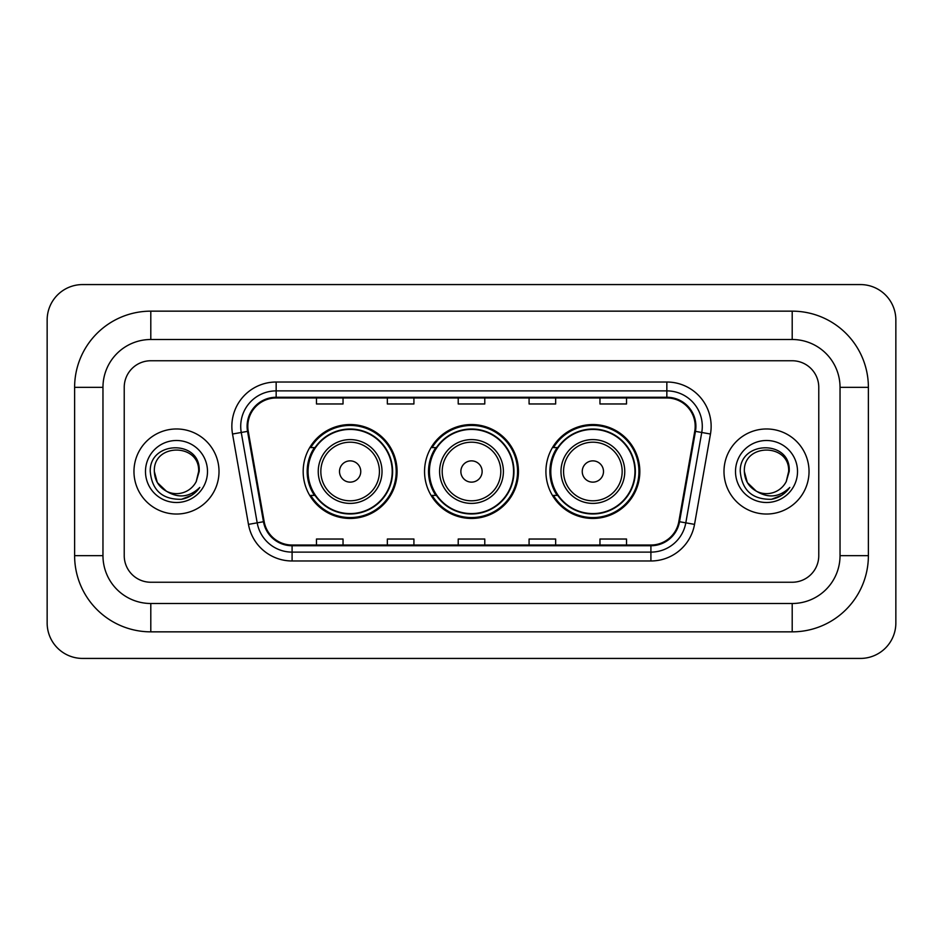 <?xml version="1.0" encoding="UTF-8"?>
<svg xmlns="http://www.w3.org/2000/svg" width="943" height="943" viewBox="0 0 943 943"><rect width="100%" height="100%" fill="white"/><g stroke="black" fill="none" stroke-linecap="round" stroke-linejoin="round"><path stroke-width="1.41" d="M545.914 471.5A46.95 46.95 0 0 0 592.864 518.45A46.95 46.95 0 0 0 639.825 471.5A46.95 46.95 0 0 0 592.864 424.55A46.95 46.95 0 0 0 545.914 471.5M424.55 471.5A46.95 46.95 0 0 0 471.5 518.45A46.95 46.95 0 0 0 518.45 471.5A46.95 46.95 0 0 0 471.5 424.55A46.95 46.95 0 0 0 424.55 471.5M303.174 471.5A46.95 46.95 0 0 0 350.136 518.45A46.95 46.95 0 0 0 397.086 471.5A46.95 46.95 0 0 0 350.136 424.55A46.95 46.95 0 0 0 303.174 471.5M314.443 495.417A42.965 42.965 0 0 1 314.443 447.583M435.807 495.417A42.965 42.965 0 0 1 435.807 447.583M557.172 495.417A42.965 42.965 0 0 1 557.172 447.583M133.965 471.5A42.529 42.529 0 0 0 176.494 514.029A42.529 42.529 0 0 0 219.012 471.5A42.529 42.529 0 0 0 176.494 428.971A42.529 42.529 0 0 0 133.965 471.5A42.529 42.529 0 0 0 176.494 514.029A42.529 42.529 0 0 0 219.012 471.5A42.529 42.529 0 0 0 176.494 428.971A42.529 42.529 0 0 0 133.965 471.5M723.988 471.5A42.529 42.529 0 0 0 766.506 514.029A42.529 42.529 0 0 0 809.035 471.5A42.529 42.529 0 0 0 766.506 428.971A42.529 42.529 0 0 0 723.988 471.5A42.529 42.529 0 0 0 766.506 514.029A42.529 42.529 0 0 0 809.035 471.5A42.529 42.529 0 0 0 766.506 428.971A42.529 42.529 0 0 0 723.988 471.5M247.809 426.319A28.349 28.349 0 0 1 276.158 397.97L666.842 397.97A28.349 28.349 0 0 1 694.755 431.246L678.83 521.609A28.349 28.349 0 0 1 650.906 545.03L292.094 545.03A28.349 28.349 0 0 1 264.17 521.609L248.245 431.246A28.349 28.349 0 0 1 247.809 426.319M247.101 426.319A29.056 29.056 0 0 0 247.537 431.364L263.474 521.727A29.056 29.056 0 0 0 292.094 545.738L650.906 545.738A29.056 29.056 0 0 0 679.526 521.727L695.462 431.364A29.056 29.056 0 0 0 666.842 397.262L276.158 397.262A29.056 29.056 0 0 0 247.101 426.319M232.532 434.016A44.297 44.297 0 0 1 276.158 382.021L666.842 382.021A44.297 44.297 0 0 1 710.468 434.016L694.531 524.379A44.297 44.297 0 0 1 650.906 560.979L292.094 560.979A44.297 44.297 0 0 1 248.469 524.379L232.532 434.016L241.255 432.472A35.433 35.433 0 0 1 276.158 390.885L666.842 390.885A35.433 35.433 0 0 1 701.745 432.472L685.809 522.835A35.433 35.433 0 0 1 650.906 552.115L292.094 552.115A35.433 35.433 0 0 1 257.191 522.835L241.255 432.472A35.433 35.433 0 0 1 240.724 426.319M818.772 387.337A26.581 26.581 0 0 0 792.203 360.756L150.797 360.756A26.581 26.581 0 0 0 124.228 387.337L124.228 555.663A26.581 26.581 0 0 0 150.797 582.244L792.203 582.244A26.581 26.581 0 0 0 818.772 555.663L818.772 387.337A26.581 26.581 0 0 0 792.203 360.756L150.797 360.756A26.581 26.581 0 0 0 124.228 387.337L124.228 555.663A26.581 26.581 0 0 0 150.797 582.244L792.203 582.244A26.581 26.581 0 0 0 818.772 555.663L818.772 387.337M458.215 397.97L458.215 403.969L484.785 403.969L484.785 397.97M387.337 397.97L387.337 403.969L413.918 403.969L413.918 397.97M316.471 397.97L316.471 403.969L343.04 403.969L343.04 397.97M529.082 397.97L529.082 403.969L555.663 403.969L555.663 397.97M599.96 397.97L599.96 403.969L626.529 403.969L626.529 397.97M484.785 545.03L484.785 539.031L458.215 539.031L458.215 545.03M413.918 545.03L413.918 539.031L387.337 539.031L387.337 545.03M343.04 545.03L343.04 539.031L316.471 539.031L316.471 545.03M555.663 545.03L555.663 539.031L529.082 539.031L529.082 545.03M626.529 545.03L626.529 539.031L599.96 539.031L599.96 545.03M792.203 311.155A76.183 76.183 0 0 1 868.385 387.337A76.183 76.183 0 0 0 792.203 311.155L150.797 311.155A76.183 76.183 0 0 0 74.615 387.337A76.183 76.183 0 0 1 150.797 311.155L150.797 339.504L792.203 339.504L150.797 339.504A47.834 47.834 0 0 0 102.964 387.337L102.964 555.663A47.834 47.834 0 0 0 150.797 603.496L792.203 603.496L150.797 603.496L150.797 631.845L792.203 631.845A76.183 76.183 0 0 0 868.385 555.663L868.385 387.337L840.036 387.337A47.834 47.834 0 0 0 792.203 339.504L792.203 311.155M868.385 555.663L840.036 555.663L840.036 387.337L840.036 555.663A47.834 47.834 0 0 1 792.203 603.496L792.203 631.845M895.85 320.007A35.433 35.433 0 0 0 860.417 284.574L82.583 284.574A35.433 35.433 0 0 0 47.15 320.007L47.15 622.993A35.433 35.433 0 0 0 82.583 658.426L860.417 658.426A35.433 35.433 0 0 0 895.85 622.993L895.85 320.007M74.615 555.663L102.964 555.663L102.964 387.337L74.615 387.337L74.615 555.663A76.183 76.183 0 0 0 150.797 631.845M166.381 491.209L157.316 482.568L154.346 471.5C152.99 442.927 199.999 442.927 198.643 471.5L196.215 481.578L199.173 471.5C201.366 439.521 149.277 440.298 150.243 471.5C152.012 490.336 162.396 499.613 181.398 499.307C189.142 497.821 195.272 493.861 199.798 487.437C189.578 497.256 178.498 498.541 166.557 491.291A22.149 22.149 0 0 0 196.215 481.578M166.557 491.291C158.813 487.024 154.735 480.423 154.346 471.5C152.99 442.927 199.999 442.927 198.643 471.5L198.643 471.806M154.346 471.5C152.99 442.927 199.999 442.927 198.643 471.5M145.481 471.5A31.001 31.001 0 0 0 176.494 502.501A31.001 31.001 0 0 0 207.495 471.5A31.001 31.001 0 0 0 176.494 440.499A31.001 31.001 0 0 0 145.481 471.5M199.739 487.531L191.889 495.169M191.7 495.287L181.539 499.283M360.756 471.5A10.632 10.632 0 0 0 350.136 460.868A10.632 10.632 0 0 0 339.504 471.5A10.632 10.632 0 0 0 350.136 482.132A10.632 10.632 0 0 0 360.756 471.5M382.021 471.5A31.897 31.897 0 0 0 350.136 439.603A31.897 31.897 0 0 0 318.239 471.5A31.897 31.897 0 0 0 350.136 503.397A31.897 31.897 0 0 0 382.021 471.5A31.897 31.897 0 0 1 350.136 503.397A31.897 31.897 0 0 1 318.239 471.5M392.205 471.5A42.081 42.081 0 0 0 350.136 429.419A42.081 42.081 0 0 0 308.055 471.5A42.081 42.081 0 0 0 350.136 513.581A42.081 42.081 0 0 0 392.205 471.5M396.201 471.5A46.066 46.066 0 0 1 310.766 495.417L315.033 495.417A42.482 42.482 0 0 0 378.237 503.35A42.482 42.482 0 0 0 378.237 439.65A42.482 42.482 0 0 0 315.033 447.583L310.766 447.583A46.066 46.066 0 0 1 396.201 471.5M482.132 471.5A10.632 10.632 0 0 0 471.5 460.868A10.632 10.632 0 0 0 460.868 471.5A10.632 10.632 0 0 0 471.5 482.132A10.632 10.632 0 0 0 482.132 471.5M503.397 471.5A31.897 31.897 0 0 0 471.5 439.603A31.897 31.897 0 0 0 439.603 471.5A31.897 31.897 0 0 0 471.5 503.397A31.897 31.897 0 0 0 503.397 471.5A31.897 31.897 0 0 1 471.5 503.397A31.897 31.897 0 0 1 439.603 471.5M513.581 471.5A42.081 42.081 0 0 0 471.5 429.419A42.081 42.081 0 0 0 429.419 471.5A42.081 42.081 0 0 0 471.5 513.581A42.081 42.081 0 0 0 513.581 471.5M517.566 471.5A46.066 46.066 0 0 1 432.13 495.417L436.397 495.417A42.482 42.482 0 0 0 499.601 503.35A42.482 42.482 0 0 0 499.601 439.65A42.482 42.482 0 0 0 436.397 447.583L432.13 447.583A46.066 46.066 0 0 1 517.566 471.5M603.496 471.5A10.632 10.632 0 0 0 592.864 460.868A10.632 10.632 0 0 0 582.244 471.5A10.632 10.632 0 0 0 592.864 482.132A10.632 10.632 0 0 0 603.496 471.5M624.761 471.5A31.897 31.897 0 0 0 592.864 439.603A31.897 31.897 0 0 0 560.979 471.5A31.897 31.897 0 0 0 592.864 503.397A31.897 31.897 0 0 0 624.761 471.5A31.897 31.897 0 0 1 592.864 503.397A31.897 31.897 0 0 1 560.979 471.5M634.945 471.5A42.081 42.081 0 0 0 592.864 429.419A42.081 42.081 0 0 0 550.795 471.5A42.081 42.081 0 0 0 592.864 513.581A42.081 42.081 0 0 0 634.945 471.5M638.941 471.5A46.066 46.066 0 0 1 553.494 495.417L557.773 495.417A42.482 42.482 0 0 0 620.977 503.35A42.482 42.482 0 0 0 620.977 439.65A42.482 42.482 0 0 0 557.773 447.583L553.494 447.583A46.066 46.066 0 0 1 638.941 471.5M756.262 491.138L747.327 482.568L744.357 471.5C743.001 442.927 790.01 442.927 788.654 471.5L786.226 481.578L789.185 471.5C791.389 439.521 739.288 440.298 740.255 471.5C742.023 490.336 752.408 499.613 771.409 499.307C779.154 497.821 785.283 493.861 789.81 487.437C779.59 497.256 768.51 498.541 756.569 491.291A22.149 22.149 0 0 0 786.226 481.578M756.569 491.291C748.825 487.024 744.758 480.423 744.357 471.5C743.001 442.927 790.01 442.927 788.654 471.5L788.654 471.806M744.357 471.5C743.001 442.927 790.01 442.927 788.654 471.5M735.505 471.5A31.001 31.001 0 0 0 766.506 502.501A31.001 31.001 0 0 0 797.519 471.5A31.001 31.001 0 0 0 766.506 440.499A31.001 31.001 0 0 0 735.505 471.5M789.751 487.531L781.9 495.169M781.712 495.287L771.551 499.283M666.842 382.021L666.842 397.262M241.255 432.472L247.537 431.364M292.094 560.979L292.094 545.738M650.906 545.738L650.906 560.979M679.526 521.727L694.531 524.379M248.469 524.379L263.474 521.727M695.462 431.364L710.468 434.016M276.158 382.021L276.158 397.262M379.428 471.5A29.304 29.304 0 0 0 350.136 442.196A29.304 29.304 0 0 0 320.832 471.5A29.304 29.304 0 0 0 350.136 500.804A29.304 29.304 0 0 0 379.428 471.5M500.804 471.5A29.304 29.304 0 0 0 471.5 442.196A29.304 29.304 0 0 0 442.196 471.5A29.304 29.304 0 0 0 471.5 500.804A29.304 29.304 0 0 0 500.804 471.5M622.168 471.5A29.304 29.304 0 0 0 592.864 442.196A29.304 29.304 0 0 0 563.572 471.5A29.304 29.304 0 0 0 592.864 500.804A29.304 29.304 0 0 0 622.168 471.5"/></g></svg>
